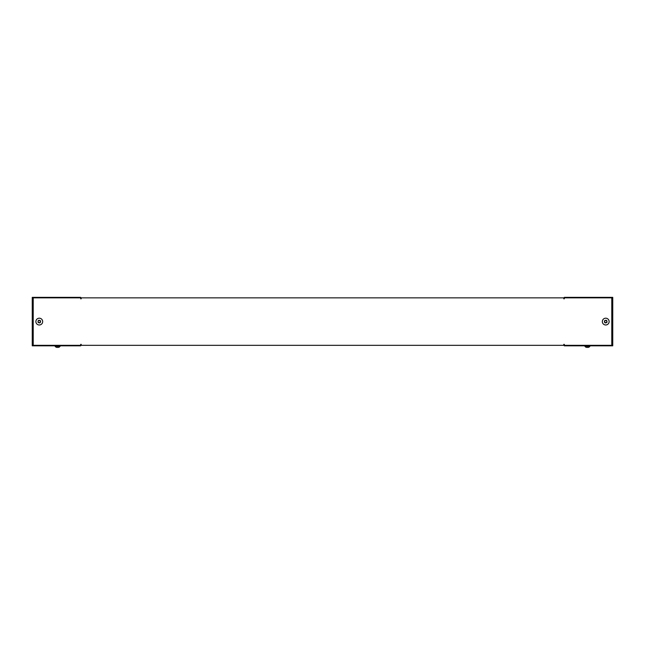 <?xml version="1.0" encoding="UTF-8"?>
<svg xmlns="http://www.w3.org/2000/svg" width="645" height="645" viewBox="0 0 645 645"><rect width="100%" height="100%" fill="white"/><g stroke="black" fill="none" stroke-linecap="round" stroke-linejoin="round"><path stroke-width="0.97" d="M80.706 297.853L80.706 298.82L81.189 298.82L81.189 297.853L563.811 297.853L563.811 298.82L564.294 298.82L564.294 297.853L611.783 297.853L611.783 345.333L564.294 345.333L564.294 344.365L563.811 344.365L563.811 345.333L81.189 345.333L81.189 344.365L80.706 344.365L80.706 345.333L33.218 345.333L33.218 297.853L80.706 297.853L80.706 297.361L32.25 297.361L32.25 345.817L80.706 345.817L80.706 345.333M564.294 297.853L564.294 297.361L612.75 297.361L612.75 345.817L564.294 345.817L564.294 345.333M608.566 323.451A3.394 3.394 0 0 1 602.696 323.121A3.394 3.394 0 0 1 605.913 318.203A3.394 3.394 0 0 1 608.566 323.451M604.51 320.799C606.348 319.759 607.155 320.291 606.937 322.387C605.107 323.427 604.292 322.895 604.51 320.799M606.622 322.032L606.969 321.452L606.227 320.444L604.978 320.581L604.502 321.315L605.22 322.742L606.469 322.605L606.622 322.032M42.119 319.735A3.394 3.394 0 0 1 39.466 324.983A3.394 3.394 0 0 1 36.249 320.065A3.394 3.394 0 0 1 42.119 319.735M38.063 322.387C37.845 320.283 38.66 319.759 40.49 320.799C40.708 322.895 39.893 323.427 38.063 322.387M40.038 320.952L39.643 320.396L38.426 320.67L38.031 321.452L38.531 322.605L40.127 322.516L40.522 321.734L40.038 320.952M56.421 347.429L55.172 346.454L60.017 346.454L60.017 345.817M55.172 346.454L55.172 345.817M57.341 347.429L57.84 347.429M586.24 347.429L584.983 346.454L589.828 346.454L589.828 345.817M584.983 346.454L584.983 345.817M587.16 347.429L587.659 347.429M58.759 347.429L60.017 346.454M588.579 347.429L589.828 346.454"/></g></svg>
